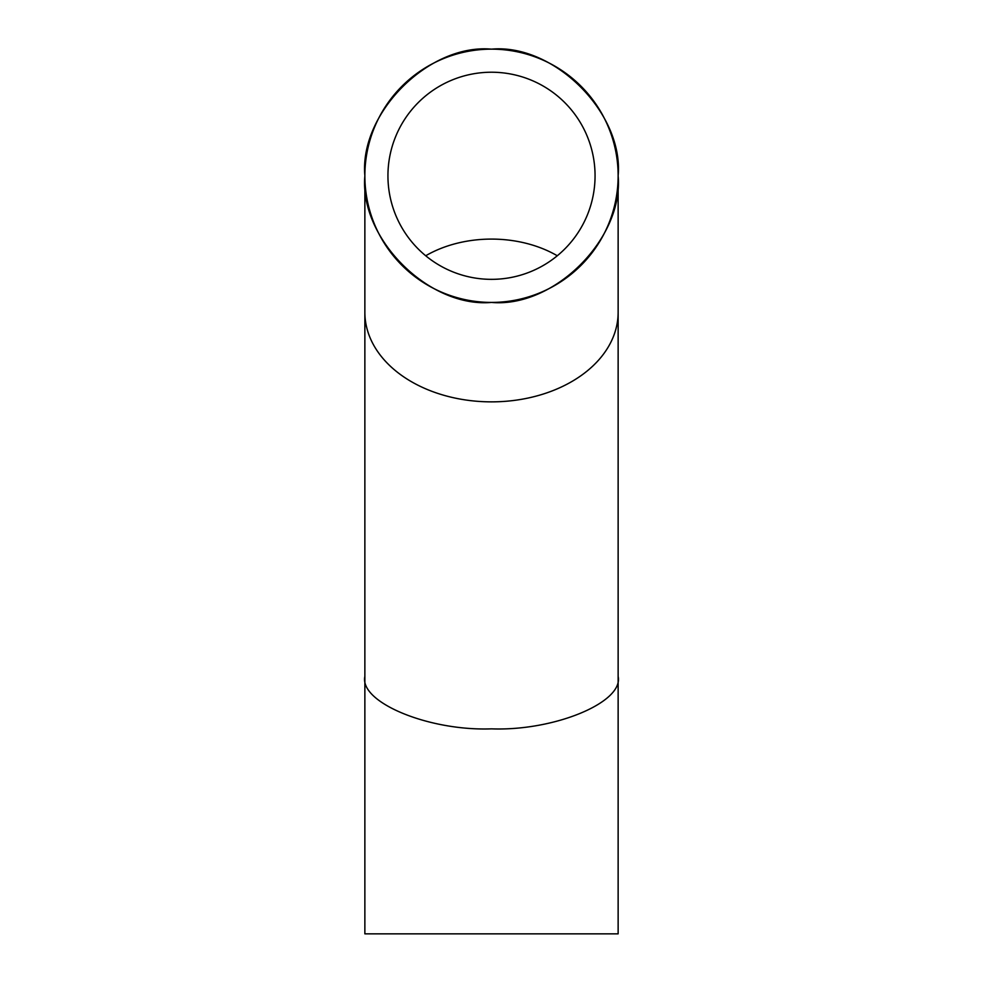 <?xml version="1.0" encoding="UTF-8"?>
<svg xmlns="http://www.w3.org/2000/svg" width="983" height="983" viewBox="0 0 983 983"><rect width="100%" height="100%" fill="white"/><g stroke="black" fill="none" stroke-linecap="round" stroke-linejoin="round"><path stroke-width="1.47" d="M491.5 239.09A103.559 73.221 0 0 0 425.713 255.764A103.559 73.221 0 0 1 557.287 255.764A103.559 73.221 0 0 0 491.5 239.09M365.676 161.507L364.865 161.507L364.865 312.311A126.635 89.539 0 0 0 491.5 401.863A126.635 89.539 0 0 0 618.135 312.311L618.135 676.402C623.8 702.354 554.154 731.205 491.5 728.858C428.846 731.205 359.2 702.354 364.865 676.402L364.865 933.85L618.135 933.85L618.135 161.507L617.324 161.507M364.865 175.785C359.2 238.439 428.846 308.072 491.5 302.42C554.154 308.072 623.8 238.439 618.135 175.785L618.135 312.311A126.635 89.539 0 0 1 491.5 401.863A126.635 89.539 0 0 1 364.865 312.311L364.865 175.785C359.2 113.131 428.846 43.485 491.5 49.15A126.635 126.635 0 0 1 618.135 175.785A126.635 126.635 0 0 1 491.5 302.42A126.635 126.635 0 0 1 364.865 175.785A126.635 126.635 0 0 1 491.5 49.15C554.154 43.485 623.8 113.131 618.135 175.785M491.5 72.226A103.559 103.559 0 0 1 595.059 175.785A103.559 103.559 0 0 1 491.5 279.344A103.559 103.559 0 0 1 387.941 175.785A103.559 103.559 0 0 1 491.5 72.226M364.865 676.402L364.865 312.311"/></g></svg>
